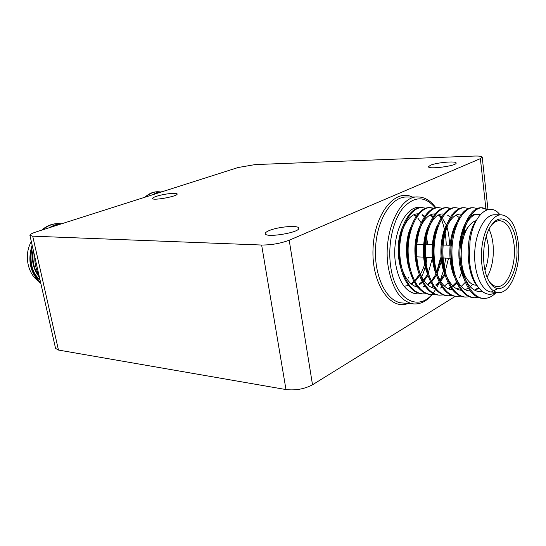 <?xml version="1.0" encoding="UTF-8"?>
<svg xmlns="http://www.w3.org/2000/svg" width="546" height="546" viewBox="0 0 546 546"><rect width="100%" height="100%" fill="white"/><g stroke="black" fill="none" stroke-linecap="round" stroke-linejoin="round"><path stroke-width="0.82" d="M455.337 296.321L312.51 384.773C304.443 389.039 295.604 390.629 285.981 389.557L58.463 350.054L55.562 348.382L29.914 235.333L32.705 236.172L58.463 350.054M29.914 235.333C29.9 234.411 32.071 233.244 36.425 231.825L238.063 167.526L255.166 164.585L474.208 156.067C479.211 155.903 481.879 156.279 482.214 157.187L480.371 158.647L289.203 240.213L312.51 384.773M285.981 389.557L261.636 245.031L32.705 236.172M269.321 230.528C278.317 226.665 298.798 224.986 298.717 228.18C300.361 232.521 265.083 238.268 265.281 233.627C265.199 232.705 266.544 231.675 269.321 230.528M430.466 165.233C436.745 162.483 456.415 160.763 456.122 163.036C457.173 165.841 428.044 169.71 428.487 166.721L430.466 165.233M156.586 196.28C163.725 193.891 177.245 192.363 177.136 193.987C178.269 196.253 152.402 200.989 152.587 198.478C152.559 197.891 153.897 197.161 156.586 196.28M261.636 245.031C271.444 245.038 280.63 243.434 289.203 240.213M40.588 282.391C28.058 276.071 23.239 255.364 31.34 241.605M40.09 280.173C30.945 271.287 28.385 260.005 32.412 246.328M32.139 245.134C27.361 260.476 30.248 273.212 40.807 283.333M61.275 223.785L58.995 223.614C53.112 223.512 47.639 225.594 42.574 229.859M32.412 246.335C28.999 260.517 31.757 272.679 40.691 282.835M61.739 223.751L56.149 224.795L50.805 227.238M35.353 259.295L38.527 273.28M33.163 249.631C31.136 260.155 33.238 269.403 39.455 277.388M33.456 250.921C31.927 260.517 33.859 269.041 39.257 276.501M58.763 223.614L58.442 223.607C52.423 223.498 46.833 225.675 41.673 230.146M32.173 245.277C27.669 257.862 31.675 275.375 40.834 283.47M61.869 223.71C57.576 223.833 53.494 225.136 49.611 227.614M34.767 256.722C34.664 263.445 36.077 269.676 39.012 275.423M160.251 191.878L157.951 191.748C153.617 191.817 149.57 193.55 145.802 196.942M161.916 191.694L153.406 194.519M157.698 191.755L157.371 191.755C152.935 191.83 148.799 193.646 144.963 197.215M162.237 191.694L156.995 192.533L152.32 194.867M422.597 207.637L419.574 207.282C404.798 206.204 391.332 236.084 395.461 262.954C398.723 281.818 405.651 292.09 416.25 293.768M421.116 277.9C424.126 271.881 426.119 265.008 427.102 257.289M427.607 244.506L426.01 232.316M422.549 221.847L422.351 221.437M424.467 244.403L416.209 244.151M415.84 244.233L415.103 244.608M415.083 256.538L415.731 256.777M484.971 270.147C487.988 262.469 489.052 254.047 488.158 244.881L486.329 236.111M468.994 225.996L466.728 228.951C458.374 239.087 457.364 265.165 464.899 275.839L466.932 278.965C458.435 266.96 459.582 237.394 468.994 225.996C471.239 223.082 473.648 221.301 476.221 220.645M489.039 229.293C491.052 233.429 492.376 238.336 493.011 244.028C494.144 256.893 492.185 267.936 487.128 277.143M476.61 285.237L475.764 285.183C472.474 284.944 469.533 282.876 466.932 278.965M489.387 281.668C491.714 284.732 494.28 286.357 497.078 286.548C507.514 287.715 516.509 264.83 514.073 244.676C512.107 229.805 507.302 221.799 499.658 220.666C496.874 220.666 494.205 222.092 491.653 224.952M516.543 244.239C520.331 273.02 501.849 301.337 489.953 282.548C480.521 269.895 481.838 236.165 492.239 224.181C501.842 211.479 514.728 223.034 516.543 244.239M518.325 243.175C516.025 225.594 510.36 216.141 501.324 214.803C491.673 214.523 482.227 232.139 481.476 253.037C480.596 273.935 488.636 292.13 498.28 292.513C510.606 293.919 521.164 266.912 518.325 243.175M501.324 214.803L494.656 214.755C484.944 214.476 475.457 231.995 474.713 252.778C473.839 273.56 481.927 291.666 491.625 292.055L498.28 292.513M495.795 292.342C484.063 300.157 470.761 283.558 469.376 258.838L470.024 241.12C473.546 213.875 489.974 201.29 499.945 214.796M482.787 298.348L482.255 298.321C469.512 297.72 459.445 276.242 459.95 250.948L460.053 248.3C460.851 226.14 471.526 206.77 481.422 207.773L487.442 209.725M473.778 297.679L473.259 297.659C460.599 296.71 450.703 276.331 450.798 251.481C450.873 228.071 461.827 207.03 472.44 207.746L473.041 207.767M464.892 297.024L464.373 296.997C451.644 296.034 441.687 275.778 441.789 251.119C441.871 227.88 452.914 206.995 463.609 207.726L464.189 207.746M456.142 296.376L455.623 296.348C442.826 295.379 432.807 275.259 432.917 250.778C432.998 227.709 444.11 206.982 454.893 207.705L455.466 207.726M447.508 295.734L447.01 295.707C434.145 294.738 424.065 274.774 424.167 250.464C424.242 227.566 435.421 206.982 446.28 207.685L450.614 208.586M463.916 228.801L464.666 232.173M461.977 271.696L459.561 277.737M438.991 295.106L438.499 295.079C425.573 294.103 415.438 274.263 415.547 250.136C415.622 227.402 426.863 206.961 437.803 207.664L438.37 207.678M455.303 227.573L455.487 228.269M453.863 270.727L453.583 271.553M430.596 294.478L430.105 294.451C417.117 293.461 406.927 273.751 407.05 249.788C407.132 227.218 418.441 206.934 429.449 207.644L433.654 208.463M446.805 226.474C448.498 232.111 449.385 238.363 449.481 245.229M448.559 258.224L445.01 272.188M444.54 273.403L443.714 275.382M422.317 293.864L421.84 293.844C408.79 292.854 398.553 273.273 398.669 249.488C398.744 227.075 410.114 206.927 421.198 207.63L421.751 207.637M441.352 242.997L441.4 244.963M440.492 257.869L436.561 272.707M414.148 293.263L413.247 293.195M415.622 207.89L417.67 208.552M433.135 238.971L433.381 242.943M432.528 257.528L428.31 272.959M498.109 288.445L491.263 292.028M469.355 258.497L469.997 241.312M482.077 291.428L479.456 291.571C468.4 291.066 459.705 272.877 459.944 251.385L460.073 247.884C460.906 229.368 469.806 213.418 478.098 214.278L480.323 214.592M478.897 288.288L475 290.335M470.283 290.936C452.648 291.161 444.499 244.649 457.125 223.724M461.097 290.288L461.193 290.288C450.232 289.073 441.844 271.594 441.939 250.737C442.035 231.095 451.324 213.493 460.387 214.141L459.302 214.134M452.975 289.742C435.592 290.247 426.829 246.492 438.656 225M451.719 214.08L452.47 214.114M456.067 215.213L459.097 217.485M464.762 226.713L464.987 227.307M463.185 272.686L462.981 273.171M456.838 283.046L452.641 286.752M451.644 287.36L448.696 288.643M428.173 272.98C418.366 248.962 429.477 212.462 443.168 214.012L443.68 214.032M447.461 215.09L450.32 217.124M459.548 241.742L459.718 245.564M454.429 273.082L454.217 273.539M448.068 282.903L444.621 285.913M442.151 287.346L440.178 288.09M434.705 288.418C423.778 286.548 415.615 269.212 415.916 249.092C416.195 230.139 425.587 213.309 434.739 213.95L435.005 213.957M438.97 214.974L441.659 216.789M451.378 243.38L451.44 245.29M450.45 258.306L450.163 259.882M444.956 275.041L440.731 281.313M439.428 282.732L436.152 285.476M433.558 286.903L431.77 287.544M410.476 269.963C406.101 254.764 406.552 240.527 411.834 227.252M430.596 214.865L433.121 216.475M442.956 239.653L443.277 245.024M442.294 257.951L442.233 258.313M442.069 259.214L437.066 274.058M436.397 275.286L432.302 281.088M430.903 282.541L427.791 285.032M425.081 286.459L423.478 286.998M419.355 287.421C408.046 286.602 399.215 269.983 399.14 249.761C399.058 230.705 408.579 213.404 418.018 213.827M422.338 214.755L424.692 216.189M434.596 237.107L434.909 239.66M434.213 257.794L433.701 260.415M427.921 275.532L423.989 280.842M422.495 282.33L419.553 284.596M416.721 286.008L415.301 286.466M414.196 214.653L416.386 215.916M426.337 235.101L427.265 244.499M426.31 257.255C425.259 263.486 423.287 269.185 420.393 274.351M419.56 275.716L415.793 280.589M414.209 282.105L411.425 284.152M408.476 285.565L407.234 285.933M477.32 286.145C465.506 272.884 465.069 234.466 476.31 220.475M481.763 291.175L478.856 291.509M463.882 278.453C452.17 254.873 462.735 212.36 476.979 214.271M477.573 214.291L480.07 214.878M478.446 287.722L474.46 290.056M470.256 290.895L469.915 290.895M454.484 277.075C446.307 258.988 449.454 229.129 459.602 218.564M472.645 284.364L470.249 286.684M468.325 288.104L465.574 289.496M445.215 275.675C438.772 260.367 439.728 237.394 446.676 224.42M465.335 282.262L461.418 286.281M459.377 287.708L456.818 288.943M436.077 274.249C430.112 259.268 431.033 237.824 437.517 225.089M464.202 228.064L464.482 228.897M456.449 282.2L452.709 285.865M451.317 286.848L448.177 288.39M427.054 272.795C421.573 258.203 422.467 238.247 428.48 225.791M455.494 227.102L455.692 227.634M454.04 271.519L453.767 272.167M418.161 271.301C413.363 255.371 413.827 240.452 419.553 226.542M434.247 213.964L434.944 214.032M438.445 215.24L441.284 217.383M442.67 218.878L446.382 225.007M445.311 272.167L445.133 272.556M444.505 273.867L440.26 280.576M439.052 281.982L435.66 285.032M433.265 286.486L431.265 287.312M413.568 278.794C405.412 266.619 404.081 241.769 410.735 227.354M425.941 213.895L426.412 213.936M430.077 215.117L432.753 217.028M441.161 258.62L436.623 272.87M436.008 274.085L431.838 280.385M430.541 281.832L427.306 284.609M424.802 286.07L422.979 286.78M400.73 268.182C396.894 253.965 397.331 240.65 402.033 228.228M421.826 214.994L424.344 216.707M433.988 240.424L434.22 244.724M427.545 274.399L423.532 280.18M422.14 281.654L419.075 284.186M416.448 285.64L414.81 286.254M413.691 214.878L416.038 216.407M417.751 217.997L421.103 222.666M425.757 237.687L426.283 244.465M425.32 257.214L424.269 262.128M419.192 274.658L415.335 279.955M413.854 281.463L410.947 283.763M408.217 285.217L406.75 285.729M406.231 285.872L404.716 286.159M496.287 292.376C492.328 296.615 488.035 298.621 483.394 298.409C470.823 297.468 460.995 276.931 461.09 251.87C461.165 228.262 472.037 207.036 482.548 207.773L488.254 209.528M478.897 297.249L474.378 297.741C461.732 296.792 451.835 276.392 451.931 251.522C452.006 228.091 462.96 207.03 473.553 207.753L477.518 208.558M469.369 296.771L465.485 297.079C452.77 296.123 442.813 275.873 442.908 251.18C442.983 227.928 454.006 207.016 464.694 207.733L468.605 208.497M460.551 296.144L456.722 296.43C443.932 295.468 433.92 275.355 434.015 250.846C434.09 227.764 445.188 207.002 455.958 207.712L459.814 208.435M451.856 295.522L448.082 295.789C435.23 294.82 425.15 274.843 425.252 250.518C425.327 227.6 436.493 206.989 447.338 207.692L451.153 208.381M464.544 227.232L464.755 228.01M443.284 294.908L439.564 295.154C426.644 294.185 416.509 274.338 416.618 250.191C416.687 227.436 427.921 206.975 438.848 207.671L442.608 208.326M434.828 294.308L431.156 294.533C418.175 293.55 407.992 273.839 408.101 249.863C408.176 227.279 419.464 206.961 430.466 207.651L434.179 208.279M426.487 293.707L422.87 293.919C409.828 292.929 399.597 273.348 399.706 249.542C399.781 227.116 411.131 206.948 422.208 207.63L425.866 208.224M418.256 293.12L412.796 293.045M416.018 207.773L418.181 208.354M408.06 303.453C390.185 310.804 371.485 283.613 373.02 248.819C374.201 214.012 394.99 188.281 412.25 196.983M485.851 208.347L480.371 158.647M408.647 278.057L408.579 277.511M435.339 207.951C425.211 195.843 414.475 195.83 403.125 207.903C393.031 220.195 387.653 244.403 390.561 265.513C394.976 302.013 421.362 313.622 435.585 289.448M437.373 286.452L439.332 282.548M440.219 280.507L443.666 269.908M443.973 268.618L445.741 258.101M446.259 245.12C445.952 235.551 444.328 226.883 441.373 219.11L440.288 216.496M406.19 197.024C391.141 196.806 376.487 220.57 375.505 249.01C374.324 277.443 387.114 302.122 402.122 302.962L413.704 303.924C400.696 301.815 392.151 289.155 388.083 265.95C382.903 232.664 399.617 195.714 417.82 196.949L406.19 197.024M487.967 209.589L482.214 157.187M58.988 223.614L58.429 223.607M157.944 191.748L157.378 191.755M416.161 256.811L424.351 257.166M424.72 257.186L433.101 257.548M433.394 257.562L434.2 257.596M441.093 257.896L441.973 257.937M442.199 257.944L452.115 258.381M459.063 258.681L459.875 258.715M424.768 244.417L433.217 244.69M433.442 244.704L434.316 244.731M441.141 244.956L450.054 245.25M451.18 245.284L452.225 245.318M459.104 245.543L460.401 245.591M459.95 250.948L459.944 251.385M460.053 248.3L460.073 247.884M469.376 258.831L469.328 258.149M470.024 241.12L469.915 241.864M452.265 289.694L451.897 289.667M413.684 293.236L414.612 293.304M421.84 293.844L422.87 293.919M430.118 294.458L431.156 294.533M438.506 295.079L439.564 295.154M447.01 295.707L448.082 295.789M455.637 296.348L456.722 296.43M464.387 296.997L465.485 297.079M473.259 297.659L474.372 297.741M482.255 298.328L483.387 298.409M421.198 207.63L422.222 207.63M429.449 207.644L430.48 207.651M437.81 207.664L438.861 207.671M446.287 207.685L447.351 207.692M454.886 207.705L455.965 207.712M463.609 207.726L464.701 207.733M472.447 207.746L473.559 207.753M481.422 207.773L482.548 207.773M417.82 196.949C424.672 197.004 430.705 200.635 435.913 207.835M432.405 294.567C426.692 301.228 420.461 304.347 413.704 303.924"/></g></svg>
